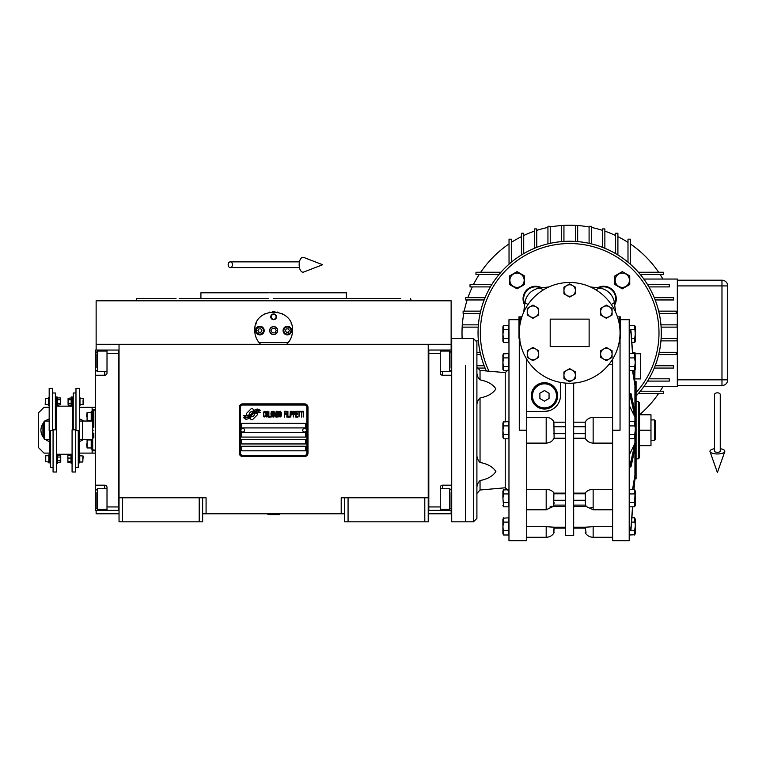 <?xml version="1.0" encoding="UTF-8"?>
<svg xmlns="http://www.w3.org/2000/svg" width="766" height="766" viewBox="0 0 766 766"><rect width="100%" height="100%" fill="white"/><g stroke="black" fill="none" stroke-linecap="round" stroke-linejoin="round"><path stroke-width="1.15" d="M344.633 513.804L202.636 513.804M428.232 497.776L428.232 521.818L344.633 521.818L344.633 497.776L428.232 497.776L428.232 344.317L451.136 344.317L451.136 300.799L96.133 300.799L96.133 344.317L428.232 344.317M341.205 513.804L341.205 497.776L344.633 497.776M199.198 521.818L199.198 497.776L202.636 497.776L202.636 521.818L119.036 521.818L119.036 344.317M202.636 497.776L206.073 497.776L206.073 513.804M348.07 521.818L348.07 497.776M119.036 497.776L199.198 497.776M424.795 521.818L424.795 497.776M96.133 510.367L96.133 513.804L119.036 513.804M428.232 513.804L451.136 513.804L451.136 510.367M451.136 350.043L451.136 344.317M96.133 350.043L96.133 344.317M122.474 521.818L122.474 497.776M257.424 414.176A1.427 1.427 0 0 0 257.003 413.171L256.878 413.037A6.645 6.645 0 0 0 254.341 413.659A2.518 2.518 0 0 1 251.325 416.627A9.968 9.968 0 0 1 249.802 418.246L250.865 419.308A1.427 1.427 0 0 0 252.895 419.308L257.003 415.191A1.427 1.427 0 0 0 257.424 414.176M306.85 407.301A2.288 2.288 0 0 0 304.552 405.013L242.717 405.013A2.288 2.288 0 0 0 240.428 407.301L240.428 453.108A2.288 2.288 0 0 0 242.717 455.406L304.552 455.406A2.288 2.288 0 0 0 306.85 453.108L306.85 407.301M241.568 446.243L241.568 450.82L305.701 450.82L305.701 446.243L241.568 446.243M241.568 439.368L241.568 443.954L305.701 443.954L305.701 439.368L241.568 439.368M241.568 432.503L241.568 437.08L305.701 437.08L305.701 432.503L241.568 432.503M241.568 423.339L241.568 427.916L305.701 427.916L305.701 423.339L241.568 423.339M258.401 411.869L257.922 411.064A10.513 10.513 0 0 0 255.471 411.505A5.486 5.486 0 0 0 252.77 413.334A205.087 205.087 0 0 1 251.353 415.076A8.637 8.637 0 0 1 249.362 416.848A5.678 5.678 0 0 1 246.116 417.748A40.742 40.742 0 0 1 243.511 417.585L245.829 419.289A6.597 6.597 0 0 0 251.133 416.187A8.713 8.713 0 0 1 253.048 413.956A5.908 5.908 0 0 1 256.945 412.606A67.848 67.848 0 0 1 260.249 412.759L259.77 411.964L258.401 411.869M258.401 409.829L257.941 409.063A6.214 6.214 0 0 0 254.379 410.298A7.555 7.555 0 0 0 252.608 412.194A16.546 16.546 0 0 1 251.526 413.64A5.372 5.372 0 0 1 249.103 415.296A9.039 9.039 0 0 1 246.192 415.766A22.999 22.999 0 0 1 243.511 415.593L245.8 417.202A6.789 6.789 0 0 0 251.688 414.157A8.713 8.713 0 0 1 253.67 412.003A6.578 6.578 0 0 1 257.06 410.653A14.295 14.295 0 0 1 260.239 410.7L259.779 409.925L258.401 409.829M253.948 410.116L252.885 409.044A1.427 1.427 0 0 0 250.865 409.044L246.748 413.161A1.427 1.427 0 0 0 246.748 415.182L246.882 415.316A6.635 6.635 0 0 0 249.41 414.693A2.518 2.518 0 0 1 252.426 411.725A9.987 9.987 0 0 1 253.948 410.116M265.409 416.187L265.467 415.574L264.701 416.311L263.715 415.574L263.82 412.405L264.701 412.041L265.467 412.778L265.199 411.677L264.203 411.313L263.38 412.654L263.494 416.187L264.203 417.039L265.409 416.187M267.229 411.313L266.29 411.677L265.907 413.257L266.07 416.187L266.788 417.039L267.717 416.675L268.1 415.086L268.052 412.654L267.229 411.313M268.866 411.313L268.54 417.039L270.513 417.039L270.513 416.311L268.866 416.311L268.866 411.313M272.275 411.313L271.336 411.677L270.953 413.257L271.116 416.187L271.834 417.039L272.763 416.675L273.146 415.086L273.098 412.654L272.275 411.313M275.128 417.039L275.894 412.529L276.22 417.039L276.22 411.313L274.908 416.426L274.084 411.313L273.586 411.313L273.586 417.039L273.922 412.529L275.128 417.039M278.47 414.234L278.25 411.438L276.66 411.313L276.66 417.039L278.25 416.915L278.47 414.234M280.452 411.313L279.513 411.677L279.13 413.257L279.293 416.187L280.011 417.039L280.94 416.675L281.323 415.086L281.275 412.654L280.452 411.313M284.397 417.039L284.732 414.358L286.158 414.358L286.158 413.63L284.732 413.63L284.732 412.041L286.379 412.041L286.379 411.313L284.397 411.313L284.397 417.039M286.81 417.039L287.145 411.313L286.81 417.039M287.911 411.313L287.585 417.039L289.558 417.039L289.558 416.311L287.911 416.311L287.911 411.313M289.998 417.039L290.324 411.313L289.998 417.039M292.794 413.142L292.353 411.438L290.764 411.313L290.764 417.039L291.09 414.483L292.353 414.358L292.794 413.142M295.264 413.142L294.824 411.438L293.234 411.313L293.234 417.039L293.56 414.483L294.824 414.358L295.264 413.142M297.677 417.039L297.677 416.311L296.03 416.311L296.03 414.358L297.457 414.358L297.457 413.63L296.03 413.63L296.03 412.041L297.677 412.041L297.677 411.313L295.705 411.313L295.705 417.039L297.677 417.039M300.205 411.916L300.205 411.313L298.118 411.313L298.118 411.916L298.999 411.916L298.999 417.039L299.324 411.916L300.205 411.916M302.723 411.916L302.723 411.313L300.645 411.313L300.645 411.916L301.517 411.916L301.517 417.039L301.852 411.916L302.723 411.916M303.164 417.039L303.499 411.313L303.164 417.039M266.568 412.165L267.717 412.778L267.229 416.311L266.29 415.574L266.568 412.165M271.614 412.165L272.763 412.778L272.275 416.311L271.336 415.574L271.614 412.165M276.995 413.745L276.995 412.041L278.039 412.041L278.202 413.63L276.995 413.745M278.307 414.846L278.202 416.187L276.995 416.311L276.995 414.483L278.307 414.846M279.791 412.165L280.94 412.778L280.452 416.311L279.513 415.574L279.791 412.165M292.306 413.63L291.09 413.745L291.09 411.916L292.306 412.041L292.306 413.63M294.766 413.63L293.56 413.745L293.56 411.916L294.766 412.041L294.766 413.63M242.717 456.546A3.437 3.437 0 0 1 239.279 453.108L239.279 407.301A3.437 3.437 0 0 1 242.717 403.864L304.552 403.864A3.437 3.437 0 0 1 307.989 407.301L307.989 453.108A3.437 3.437 0 0 1 304.552 456.546L242.717 456.546M240.888 430.157A1.829 1.829 0 0 0 242.659 432.043A1.829 1.829 0 0 0 244.546 430.262A1.829 1.829 0 0 0 242.765 428.376A1.829 1.829 0 0 0 240.888 430.157M302.723 430.157A1.829 1.829 0 0 0 304.504 432.043A1.829 1.829 0 0 0 306.39 430.262A1.829 1.829 0 0 0 304.609 428.376A1.829 1.829 0 0 0 302.723 430.157M259.712 343.35A18.891 18.891 0 0 0 260.67 344.317C256.801 340.535 254.819 335.958 254.743 330.577C253.575 306.199 293.694 306.199 292.526 330.577C292.449 335.958 290.477 340.544 286.608 344.317A18.891 18.891 0 0 0 287.71 343.178M258.219 341.502A18.891 18.891 0 0 1 257.797 340.889M254.973 333.516A18.891 18.891 0 0 1 254.819 332.272M254.858 328.461A18.891 18.891 0 0 1 255.021 327.35M255.624 324.851A18.891 18.891 0 0 1 256.409 322.812M264.26 314.175A18.891 18.891 0 0 1 265.199 313.667M269.364 312.174A18.891 18.891 0 0 1 269.843 312.068M272.332 311.724A18.891 18.891 0 0 1 273.567 311.685M273.644 311.685A18.891 18.891 0 0 1 274.975 311.733M277.416 312.068A18.891 18.891 0 0 1 277.914 312.174M282.06 313.667A18.891 18.891 0 0 1 283.037 314.184M291.185 323.578A18.891 18.891 0 0 1 291.635 324.832M292.459 332.233A18.891 18.891 0 0 1 292.21 334.062M289.462 340.899A18.891 18.891 0 0 1 288.993 341.588M288.207 342.603L259.061 342.603M269.737 330.577A3.897 3.897 0 0 0 273.634 334.474A3.897 3.897 0 0 0 277.531 330.577A3.897 3.897 0 0 0 273.634 326.68A3.897 3.897 0 0 0 269.737 330.577M270.771 316.837A2.863 2.863 0 0 1 273.634 313.974A2.863 2.863 0 0 1 276.497 316.837A2.863 2.863 0 0 1 273.634 319.7A2.863 2.863 0 0 1 270.771 316.837M255.595 330.577A4.299 4.299 0 0 0 259.894 334.866A4.299 4.299 0 0 0 264.184 330.577A4.299 4.299 0 0 0 259.894 326.278A4.299 4.299 0 0 0 255.595 330.577M283.085 330.577A4.299 4.299 0 0 0 287.374 334.866A4.299 4.299 0 0 0 291.674 330.577A4.299 4.299 0 0 0 287.374 326.278A4.299 4.299 0 0 0 283.085 330.577M259.894 334.129A3.552 3.552 0 0 0 263.447 330.577A3.552 3.552 0 0 0 259.894 327.025A3.552 3.552 0 0 0 256.342 330.577A3.552 3.552 0 0 0 259.894 334.129M259.894 334.589A4.012 4.012 0 0 0 263.897 330.577A4.012 4.012 0 0 0 259.894 326.565A4.012 4.012 0 0 0 255.882 330.577A4.012 4.012 0 0 0 259.894 334.589M258.898 328.863L257.912 330.577L258.898 332.291L260.88 332.291L261.876 330.577L260.88 328.863L258.898 328.863M287.374 334.129A3.552 3.552 0 0 0 290.927 330.577A3.552 3.552 0 0 0 287.374 327.025A3.552 3.552 0 0 0 283.832 330.577A3.552 3.552 0 0 0 287.374 334.129M287.374 334.589A4.012 4.012 0 0 0 291.386 330.577A4.012 4.012 0 0 0 287.374 326.565A4.012 4.012 0 0 0 283.372 330.577A4.012 4.012 0 0 0 287.374 334.589M286.388 328.863L285.392 330.577L286.388 332.291L288.37 332.291L289.356 330.577L288.37 328.863L286.388 328.863M271.193 316.837A2.451 2.451 0 0 0 273.634 319.278A2.451 2.451 0 0 0 276.086 316.837A2.451 2.451 0 0 0 273.634 314.386A2.451 2.451 0 0 0 271.193 316.837M273.634 334.589A4.012 4.012 0 0 0 277.646 330.577A4.012 4.012 0 0 0 273.634 326.565A4.012 4.012 0 0 0 269.622 330.577A4.012 4.012 0 0 0 273.634 334.589M270.992 330.577L272.313 332.865L274.956 332.865L276.277 330.577L274.956 328.288L272.313 328.288L270.992 330.577M389.3 298.51L346.356 298.51L346.356 292.784L276.239 292.784M273.634 298.51L400.752 298.51M410.595 298.51L411.055 300.234L273.634 300.234M281.438 292.784L269.766 292.784M268.54 292.784L200.912 292.784L200.912 298.51L179.225 298.51M268.77 298.51L200.912 298.51M278.498 298.51L285.565 298.51M309.933 298.51L346.356 298.51M175.989 298.51L136.674 298.51L136.214 300.799M273.634 292.784L324.755 292.784M428.232 510.367L451.71 510.367M440.259 510.367L440.259 506.939L428.807 506.939L428.807 353.48L440.259 353.48L440.259 372.946A2.288 2.288 0 0 0 442.547 375.235L451.71 375.235M440.259 506.939L440.259 487.463A2.288 2.288 0 0 1 442.547 485.175L442.547 488.727M451.71 485.175L442.547 485.175M428.232 350.043L440.259 350.043L440.259 353.48M440.259 350.043L442.547 350.043L442.547 351.067M451.71 350.043L442.547 350.043M428.807 350.043L428.807 510.367M440.259 488.727L449.766 488.727L449.766 509.342L440.259 509.342M451.136 506.517L451.136 492.624M449.766 509.342L451.136 507.781M449.766 354.773L449.766 351.067L451.136 352.446L451.136 367.929M440.259 351.067L449.766 351.067L449.766 371.682L440.259 371.682M451.136 364.156L451.136 356.496M451.136 359.388L451.136 357.76M119.036 350.052L95.558 350.043L95.558 375.235L104.722 375.235L104.722 371.682M107.01 350.043L107.01 353.48L118.462 353.48L118.462 506.939L107.01 506.939L107.01 487.463A2.288 2.288 0 0 0 104.722 485.175L95.558 485.175L95.558 495.487L96.133 495.487M107.01 353.48L107.01 372.946A2.288 2.288 0 0 1 104.722 375.235M95.558 375.235L95.558 485.175M118.462 510.367L107.01 510.367L107.01 506.939M107.01 510.367L104.722 510.367L104.722 509.342M95.558 495.487L95.558 510.367L104.722 510.367M119.036 510.376L118.462 510.376L118.462 350.052M107.01 371.682L97.502 371.682L97.502 351.067L107.01 351.067M96.133 353.902L96.133 367.795M97.502 351.067L96.133 352.628M97.502 505.637L97.502 509.342L96.133 507.973L96.133 492.49M107.01 509.342L97.502 509.342L97.502 488.727L107.01 488.727M96.133 496.253L96.133 503.923M96.133 501.031L96.133 502.659M82.623 430.205L82.623 421.041L92.696 421.041L92.696 439.368L82.623 439.368L82.623 430.205M93.845 433.068L93.845 437.989M93.845 430.205C93.845 456.057 93.845 456.057 93.845 430.205C93.845 404.352 93.845 404.352 93.845 430.205M92.696 421.041L92.696 410.586L93.845 410.164L93.845 427.342M92.696 430.205C92.696 404.888 92.696 404.888 92.696 430.205C92.696 455.521 92.696 455.521 92.696 430.205M92.696 439.368L92.696 449.834L95.558 450.245M465.45 365.43L465.45 521.818L465.45 365.43M473.474 521.818L473.474 338.591L451.71 338.591L451.71 521.818L473.474 521.818L476.902 518.39L476.902 342.029L476.902 370.983L476.902 366.991L480.043 370.418L480.043 379.859C487.741 381.372 493.017 384.388 495.88 388.908C493.017 393.427 487.741 396.443 480.043 397.956C477.754 400.302 476.711 402.983 476.902 406.009M267.909 514.379L279.36 514.723L267.909 514.723L268.483 513.804M717.397 392.824A2.863 1.781 0 0 1 720.26 394.605L720.26 451.241A2.863 1.053 0 0 1 717.397 452.294A2.863 1.053 0 0 1 714.534 451.241L714.534 394.605A2.863 1.781 0 0 1 717.397 392.824M714.534 448.713A7.44 2.738 0 0 0 710.015 451.595A7.44 2.738 0 0 0 717.397 453.97A7.44 2.738 0 0 0 724.78 451.595A7.44 2.738 0 0 0 720.26 448.713M228.144 264.73A2.863 2.164 -90 0 0 230.307 267.593A2.863 2.164 -90 0 0 232.471 264.73A2.863 2.164 -90 0 0 230.307 261.867A2.863 2.164 -90 0 0 228.144 264.73M299.161 264.73A7.44 3.811 -90 0 1 303.719 257.424L322.649 264.73L303.719 272.035A7.44 3.811 -90 0 1 299.161 264.73M49.407 439.368L44.6 439.368L44.026 438.794L44.026 421.616L44.6 421.041L49.177 421.041M44.6 439.368L44.6 421.041M79.415 421.041A9.738 9.738 0 0 1 79.434 421.041L82.393 421.041L82.393 439.368L79.185 439.368M524.614 304.925A12.601 12.601 0 0 1 523.054 298.855A12.601 12.601 0 0 0 524.614 304.925L524.758 303.93A12.026 12.026 0 0 1 540.729 287.959L541.725 287.815A206.131 206.131 0 0 1 548.877 286.963A206.131 206.131 -6.6 0 0 539.417 288.15A17.178 17.178 0 0 0 524.94 302.618L523.762 312.088A206.131 206.131 0 0 1 524.25 307.74M526.721 417.288L546.187 417.288L546.187 443.121L526.721 443.121M612.608 443.121L593.143 443.121L593.143 417.288C589.494 417.537 586.852 419.165 585.214 422.19L585.214 438.229C586.852 441.245 589.494 442.882 593.143 443.121M612.608 509.783L593.143 509.783L593.143 489.292C589.494 489.512 586.852 490.786 585.214 493.132L585.626 505.11C586.287 506.881 586.22 506.881 585.435 505.11M573.677 506.45L586.067 506.431L593.143 509.783M573.677 493.132L585.214 493.132M573.677 383.096L573.677 535.568L565.653 535.568L565.653 383.096M573.677 527.219L585.214 527.219L586.009 532.313M612.608 537.282L593.143 537.282L593.143 526.692L585.214 527.219M593.143 526.692L612.608 526.692M593.143 489.292L612.608 489.292M593.143 537.282C589.676 537.167 587.034 535.645 585.205 532.705L585.483 532.705M573.677 438.229L585.435 438.229M585.435 422.19L573.677 422.19M593.143 417.288L612.608 417.288M612.608 364.606L608.798 364.606M612.149 359.972L611.134 361.495L612.608 361.495M620.048 332.865A50.384 50.384 0 0 0 569.665 282.482A50.384 50.384 0 0 0 519.281 332.865A50.384 50.384 0 0 0 569.665 383.259A50.384 50.384 0 0 0 620.048 332.865L620.048 430.205L612.608 430.205L612.608 540.719L629.212 540.719L629.212 319.7L620.336 319.7L620.336 316.837L620.336 338.237L619.196 339.012M585.205 502.697L585.31 501.462M593.076 507.561L590.845 507.37M612.608 359.225L612.608 430.205M560.501 382.416L560.501 395.409A16.029 16.029 0 0 1 544.473 411.438L526.721 411.438M550.199 319.125L589.131 319.125L589.131 346.605L550.199 346.605L550.199 319.125M519.281 332.865L519.281 430.205L526.721 430.205L526.721 540.719L508.969 540.719L508.969 319.7L518.994 319.7M526.721 359.225L526.721 430.205M531.298 395.85A13.166 13.166 0 0 1 544.473 382.684A13.166 13.166 0 0 1 557.638 395.85A13.166 13.166 0 0 1 544.473 409.025A13.166 13.166 0 0 1 531.298 395.85M523.054 298.855A12.601 12.601 0 0 1 541.725 287.815A12.601 12.601 0 0 0 523.054 298.855A12.601 12.601 0 0 1 541.725 287.815L540.729 287.959L541.725 287.815M597.604 287.815A12.601 12.601 0 0 1 614.715 304.925A12.601 12.601 0 0 0 597.604 287.815L598.6 287.959A12.026 12.026 0 0 1 614.581 303.93L614.715 304.925A12.601 12.601 0 0 0 597.604 287.815M615.098 307.855A206.131 206.131 0 0 1 615.567 312.088L614.389 302.618A17.178 17.178 0 0 0 599.912 288.15A206.131 206.131 6.6 0 0 590.452 286.963M544.473 411.438L549.404 410.662M565.653 422.19L554.115 422.19C552.477 419.165 549.835 417.537 546.187 417.288M548.705 526.74L549.701 526.788M551.884 506.259L549.94 507.044M554.124 502.697L554.019 503.904M553.895 505.11C553.109 506.881 553.042 506.881 553.703 505.11L553.885 493.783M552.056 491.083L552.631 491.513M546.187 443.121C549.835 442.882 552.477 441.245 554.115 438.229L553.895 422.19M553.895 438.229L565.653 438.229M565.653 493.773L553.895 493.773L554.115 493.132C552.477 490.786 549.835 489.512 546.187 489.292L546.187 509.783L526.721 509.783M554.115 493.132L565.653 493.132M526.721 489.292L546.187 489.292M546.187 509.783L553.263 506.431L565.653 506.45M553.847 532.705L554.115 527.219L546.187 526.692L546.187 537.282L526.721 537.282M554.115 527.219L565.653 527.219M526.721 526.692L546.187 526.692M553.703 532.705L554.124 532.705C552.296 535.645 549.653 537.167 546.187 537.282M553.445 529.9L553.32 530.627M614.581 303.93L614.715 304.925M617.434 316.837L620.336 316.837M518.994 338.237L520.133 339.012L518.994 338.237L518.994 316.837L521.895 316.837M636.086 395.965A91.614 91.614 0 0 0 661.278 332.865A91.623 91.623 0 0 1 661.106 338.591L677.096 338.591L677.096 340.88L660.934 340.88A91.623 91.623 0 0 1 636.086 395.984A91.614 91.614 0 0 0 569.665 241.252A91.614 91.614 0 0 0 486.353 370.974A91.623 91.623 0 0 1 485.07 368.073L477.074 368.073M611.325 304.523L614.389 302.618M629.212 530.177L630.973 529.679L632.697 506.824M634.937 422.018L634.937 381.535L636.086 381.535L636.086 478.874L634.937 478.874L633.989 489.637L634.937 475.217L633.855 489.637M632.553 506.824L630.973 527.812L629.212 528.31M629.212 509.428L629.652 506.824M632.524 489.637L634.937 475.217L634.937 443.322L630.973 461.429L629.212 461.601M629.212 467.021L630.973 466.839L634.937 448.732M629.212 455.1L634.937 443.322L634.937 438.401M629.212 398.808L630.973 398.99L634.937 417.097L629.212 405.319M634.937 411.687L630.973 393.571L629.212 393.398M633.855 370.782L634.937 385.202L632.524 370.782M629.652 353.595L629.212 350.981M629.212 332.099L630.973 332.607L632.553 353.595M632.697 353.595L630.973 330.74L629.212 330.242M634.937 383.335L633.989 370.782M634.842 342.345L631.864 342.603L632.62 352.58L634.937 352.58L634.937 353.997M634.937 478.874L634.937 477.074M528.004 304.523L524.94 302.618M543.774 289.634L539.417 288.15M595.555 289.634L599.912 288.15M629.614 330.242L629.614 325.416L634.612 325.416L635.244 334.014L634.822 337.816M634.842 370.514L629.614 370.782L629.614 353.595L634.612 353.595L635.244 362.184L634.612 357.894L629.614 357.894M634.842 438.535L629.614 438.803L629.614 421.616L634.612 421.616L634.985 426.949M634.612 502.525L634.612 506.824L635.282 505.368L635.282 491.083L635.282 505.368L635.282 491.083L635.282 505.368L634.612 506.824L629.614 506.824L629.614 489.637L634.612 489.637L635.244 498.226L634.985 494.97L634.612 502.525L629.614 502.525M634.842 534.735L629.614 534.994L629.614 530.177M634.937 370.38L634.708 380.06M606.356 305.069L612.082 308.372L612.082 314.989L606.356 318.292L600.63 314.989L600.63 308.372L606.356 305.069M606.356 347.438L612.082 350.751L612.082 357.358L606.356 360.662L600.63 357.358L600.63 350.751L606.356 347.438M569.665 368.628L575.39 371.931L575.39 378.548L569.665 381.851L563.939 378.548L563.939 371.931L569.665 368.628M532.973 347.438L538.699 350.751L538.699 357.358L532.973 360.662L527.247 357.358L527.247 350.751L532.973 347.438M569.665 283.88L575.39 287.193L575.39 293.799L569.665 297.103L563.939 293.799L563.939 287.193L569.665 283.88M532.973 305.069L538.699 308.372L538.699 314.989L532.973 318.292L527.247 314.989L527.247 308.372L532.973 305.069M557.064 395.85A12.601 12.601 0 0 0 544.473 383.259A12.601 12.601 0 0 0 531.872 395.85A12.601 12.601 0 0 0 544.473 408.45A12.601 12.601 0 0 0 557.064 395.85M622.298 271.633L629.748 275.932L629.748 284.531L622.298 288.83L614.859 284.531L614.859 275.932L622.298 271.633M517.031 271.633L524.471 275.932L524.471 284.531L517.031 288.83L509.582 284.531L509.582 275.932L517.031 271.633M631.538 338.313L634.612 338.313L634.612 342.603L635.282 341.157L635.282 326.871L635.282 341.157M629.614 329.715L634.612 329.715M634.822 365.985L635.244 362.184M629.614 366.483L634.612 366.483L634.612 370.782L635.282 369.327L635.282 355.041L635.282 369.327M634.822 434.006L635.244 430.205M629.614 434.504L634.612 434.504L634.612 438.803L635.282 437.348L635.282 423.062L635.282 437.348M629.614 425.906L634.612 425.906M634.976 490.144L635.206 492.528M629.614 493.926L634.612 493.926M631.864 517.806L634.612 517.806L634.985 523.14M629.614 530.704L634.612 530.704L635.244 526.405M635.282 533.548L635.282 519.262L635.282 533.548L634.612 534.994L634.612 530.704M631.538 522.106L634.612 522.106M609.219 306.726A5.726 5.726 0 0 0 600.63 311.685A5.726 5.726 0 0 0 609.219 316.636A5.726 5.726 0 0 0 609.219 306.726M609.219 349.095A5.726 5.726 0 0 0 600.63 354.055A5.726 5.726 0 0 0 609.219 359.015A5.726 5.726 0 0 0 609.219 349.095M572.528 370.284A5.726 5.726 0 0 0 563.939 375.235A5.726 5.726 0 0 0 572.528 380.195A5.726 5.726 0 0 0 572.528 370.284M535.836 349.095A5.726 5.726 0 0 0 527.247 354.055A5.726 5.726 0 0 0 535.836 359.015A5.726 5.726 0 0 0 535.836 349.095M572.528 285.536A5.726 5.726 0 0 0 563.939 290.496A5.726 5.726 0 0 0 572.528 295.456A5.726 5.726 0 0 0 572.528 285.536M535.836 306.726A5.726 5.726 0 0 0 527.247 311.685A5.726 5.726 0 0 0 535.836 316.636A5.726 5.726 0 0 0 535.836 306.726M502.908 354.955L502.898 369.327L502.898 355.041L502.898 362.184L503.348 353.863L508.576 353.595L508.576 370.782L503.568 370.782L502.936 362.184L503.568 357.894L508.576 357.894M503.272 421.999L508.576 421.616L508.576 438.803L503.568 438.803L502.936 430.205L503.568 425.906L508.576 425.906M503.272 490.02L508.576 489.637L508.576 506.824L503.568 506.824L502.936 498.226L503.568 493.926L508.576 493.926M503.272 518.189L508.576 517.806L508.576 534.994L503.568 534.994L502.936 526.405L503.568 522.106L508.576 522.106M503.272 325.799L508.576 325.416L508.576 342.603L503.568 342.603L502.936 334.014L503.568 329.715L508.576 329.715M476.902 454.41C476.711 457.426 477.754 460.117 480.043 462.453C487.741 463.966 493.017 466.982 495.88 471.502C493.017 476.031 487.741 479.047 480.043 480.56C477.754 482.896 476.711 485.577 476.902 488.603L476.902 488.603M556.499 395.85A12.026 12.026 0 0 0 544.473 383.823A12.026 12.026 0 0 0 532.447 395.85A12.026 12.026 0 0 0 544.473 407.876A12.026 12.026 0 0 0 556.499 395.85M629.441 280.232A7.143 7.143 0 0 0 622.298 273.089A7.143 7.143 0 0 0 615.155 280.232A7.143 7.143 0 0 0 622.298 287.374A7.143 7.143 0 0 0 629.441 280.232M524.174 280.232A7.143 7.143 0 0 0 517.031 273.089A7.143 7.143 0 0 0 509.888 280.232A7.143 7.143 0 0 0 517.031 287.374A7.143 7.143 0 0 0 524.174 280.232M634.937 353.729L640.663 353.729L640.663 378.921L634.937 378.921M502.898 355.041L503.568 353.595L503.568 357.894M508.576 366.483L503.568 366.483M502.898 423.062L502.898 430.205L502.898 423.062L503.568 421.616L503.568 425.906M508.576 434.504L503.568 434.504M502.946 430.856L502.936 430.205M503.348 489.905L503.568 493.926M508.576 502.525L503.568 502.525M502.898 519.262L502.898 526.405L502.898 519.262L503.568 517.806L503.358 522.603M508.576 530.704L503.568 530.704M502.898 326.871L502.898 334.014L502.898 326.871L503.568 325.416L503.358 330.213M508.576 338.313L503.568 338.313M503.205 337.27L502.936 334.014M476.902 371.807C476.711 374.833 477.754 377.514 480.043 379.859M477.285 374.967L477.161 374.402M544.473 390.564L549.05 393.207L549.05 398.492L544.473 401.145L539.886 398.492L539.886 393.207L544.473 390.564M502.898 430.205L502.898 437.348L502.898 430.205M502.898 498.226L502.898 491.083L502.898 498.226M502.898 526.405L502.898 533.548L502.898 526.405M502.898 362.184L502.898 369.327L502.898 362.184M502.898 334.014L502.898 341.157L502.898 334.014M638.375 458.834L638.375 401.575L639.524 402.725L639.524 457.695L638.375 458.834L636.086 458.834M639.524 445.668L639.524 414.751L650.976 414.751L650.976 445.668L639.524 445.668M639.524 430.205L650.976 430.205M654.413 440.517L655.552 439.368L655.552 421.041L654.413 419.902L654.413 440.517L650.976 440.517M485.07 368.073A91.623 91.623 0 0 1 478.041 332.865A91.614 91.614 0 0 0 486.353 370.974M659.2 352.303L676.215 352.303L676.215 354.591L658.674 354.591M655.169 365.784L673.601 365.784L673.601 368.073L654.26 368.073M648.936 378.816L669.293 378.816L669.293 381.104L647.557 381.104M677.316 385.547L721.974 385.547L677.316 385.547M677.316 285.919L721.974 285.919L721.974 385.547A5.726 5.726 0 0 0 727.7 379.821A5.726 5.726 0 0 1 721.974 385.547A5.726 5.726 0 0 0 727.7 379.821L727.7 285.919L727.7 379.821L677.316 379.821M721.974 280.193L721.974 285.919L727.7 285.919A5.726 5.726 0 0 0 721.974 280.193L677.316 280.193M602.574 230.375A107.652 107.652 0 0 0 591.39 227.435M478.041 332.865A91.623 91.623 0 0 1 478.223 327.139L462.233 327.139L462.233 324.851L478.396 324.851A91.623 91.623 0 0 1 561.65 241.596L561.65 225.443L563.939 225.443L563.939 241.424A91.623 91.623 0 0 1 575.39 241.424L575.39 225.443L577.679 225.443L577.679 241.596A91.623 91.623 0 0 1 602.574 247.361L602.574 228.929L604.872 228.929L604.872 248.28A91.623 91.623 0 0 1 615.615 253.603L615.615 233.237L617.903 233.237L617.903 254.973A91.623 91.623 0 0 1 627.996 262.211L627.996 239.174L630.294 239.174L630.294 264.165A91.623 91.623 0 0 1 638.365 272.246L663.356 272.246L663.356 274.534L640.319 274.534A91.623 91.623 0 0 1 661.288 332.865M615.615 235.516A107.652 107.652 0 0 0 604.872 231.141M627.996 242.401A107.652 107.652 0 0 0 617.903 236.637M658.616 272.246A107.652 107.652 0 0 0 630.294 243.914M480.129 313.438L463.114 313.438L463.114 311.149L480.655 311.149M484.16 299.956L465.728 299.956L465.728 297.668L485.07 297.668L467.94 297.668A107.652 107.652 0 0 1 472.316 286.915M490.393 286.915L470.037 286.915L470.037 284.626L491.772 284.626M499.011 274.534L475.973 274.534L475.973 272.246L500.964 272.246M509.036 264.165L509.036 239.174L511.334 239.174L511.334 262.211M521.426 254.973L521.426 233.237L523.714 233.237L523.714 253.603M534.457 248.28L534.457 228.929L536.755 228.929L536.755 247.361M547.939 243.856L547.939 226.315L550.237 226.315L550.237 243.329M575.39 241.424A91.623 91.623 0 0 1 577.679 241.596M576.539 225.443A107.652 107.652 0 0 0 562.79 225.443M561.65 241.596A91.623 91.623 0 0 1 563.939 241.424M561.65 225.52A107.652 107.652 0 0 0 550.237 226.985M547.939 227.435A107.652 107.652 0 0 0 536.755 230.375M534.457 231.141A107.652 107.652 0 0 0 523.714 235.516M521.426 236.637A107.652 107.652 0 0 0 511.334 242.401M509.036 243.914A107.652 107.652 0 0 0 480.713 272.246M479.19 274.534A107.652 107.652 0 0 0 473.436 284.626M467.174 299.956A107.652 107.652 0 0 0 464.234 311.149M463.784 313.438A107.652 107.652 0 0 0 462.319 324.851M478.223 327.139A91.623 91.623 0 0 1 478.396 324.851M640.319 391.206L663.356 391.206L663.356 393.494L638.365 393.494M639.543 414.751A107.652 107.652 0 0 0 658.616 393.494M462.233 326A107.652 107.652 0 0 0 462.166 338.591M660.139 391.206A107.652 107.652 0 0 0 662.887 386.686M662.887 279.044A107.652 107.652 0 0 0 660.139 274.534M476.902 365.784L484.16 365.784M480.655 354.591L476.902 354.591M476.902 352.303L480.129 352.303M478.396 340.88L476.711 340.88M589.092 226.985A107.652 107.652 0 0 0 577.679 225.52M589.092 243.329L589.092 226.315L591.39 226.315L591.39 243.856M602.574 247.361A91.623 91.623 0 0 1 604.872 248.28M615.615 253.603A91.623 91.623 0 0 1 617.903 254.973M627.996 262.211A91.623 91.623 0 0 1 630.294 264.165M638.365 272.246A91.623 91.623 0 0 1 640.319 274.534M647.557 284.626L669.293 284.626L669.293 286.915L648.936 286.915M654.26 297.668L673.601 297.668L673.601 299.956L655.169 299.956M658.674 311.149L676.215 311.149L676.215 313.438L659.2 313.438M660.934 324.851L677.096 324.851L677.096 327.139L661.106 327.139M643.813 279.044L677.316 279.044L677.316 386.686L643.813 386.686M661.106 338.591A91.623 91.623 0 0 1 660.934 340.88M57.594 460.672L60.658 460.672L60.744 462.003L57.594 462.492L57.642 455.588M79.98 398.406L83.417 398.751L83.073 403.213M83.073 399.9L83.073 404.707L79.98 404.707M48.603 404.707L45.175 404.362L45.51 399.9M45.51 403.213L45.51 398.406L48.603 398.406M71.228 399.737L68.164 399.737L68.078 398.406L71.228 397.918L71.181 404.831M57.364 403.376L60.428 403.376L60.514 404.707L57.364 405.195L57.412 398.282M79.76 455.713L83.188 456.057L82.843 460.51M82.843 457.206L82.843 462.003L79.76 462.003M48.833 462.003L45.405 461.668L45.74 457.206M45.74 460.51L45.74 455.713L48.833 455.713M49.407 430.616L49.407 462.865L48.833 462.865L48.833 454.851L49.407 454.851M79.185 430.616L79.185 462.865L79.76 462.865L79.76 454.851L79.185 454.851M60.428 403.376L60.428 397.918L57.364 397.918L57.191 396.98L56.282 396.98L56.282 429.803M71.228 397.918L71.391 396.98L72.31 396.98L72.31 429.803M57.191 396.98L57.191 406.133L56.282 406.133M52.615 430.616L49.177 430.616L49.177 388.41L52.615 388.41L52.615 430.616M71.391 396.98L71.391 406.133L72.31 406.133M75.978 430.616L79.415 430.616L79.415 388.41L75.978 388.41L75.978 430.616M57.364 399.737L60.428 399.737M60.514 398.827L60.514 404.285M53.074 429.803L56.512 429.803L56.512 472.009L53.074 472.009L53.074 429.803M49.177 397.544L48.603 397.544L48.603 405.568L49.177 405.568M50.326 430.616L50.326 467.423L53.074 467.423M75.518 429.803L72.081 429.803L72.081 472.009L75.518 472.009L75.518 429.803M68.078 398.827L68.078 404.285L68.164 399.737M71.228 403.376L68.164 403.376M71.391 406.133L71.228 405.195L68.164 405.195L68.078 404.285M79.415 405.568L79.98 405.568L79.98 397.544L79.415 397.544M78.266 430.616L78.266 467.423L75.518 467.423M52.615 392.987L55.363 392.987L55.363 429.803M75.978 392.987L73.23 392.987L73.23 429.803M56.512 463.44L57.421 463.44L57.421 454.276L56.512 454.276M72.081 463.44L71.171 463.44L71.171 454.276L72.081 454.276M67.848 455.78L67.848 456.737L67.935 455.397L70.999 455.397L70.999 462.319M60.744 461.582L60.744 456.134L60.658 460.672M57.594 457.043L60.658 457.043M57.421 454.276L57.594 455.224L60.658 455.224L60.744 456.134M67.848 456.737L67.935 462.319L67.848 456.737M70.999 458.078L67.935 458.078M70.999 461.544L67.935 461.544M70.97 462.319L67.935 462.319M44.026 434.676A9.738 9.738 0 0 1 42.934 430.205L42.934 424.584L44.026 423.962M44.026 436.457L42.934 435.825L42.934 430.205A9.738 9.738 0 0 1 44.026 425.733M44.026 438.142A11.739 11.739 0 0 1 44.026 422.267M45.338 421.041A11.739 11.739 0 0 1 49.177 419.002M49.407 441.484A11.739 11.739 0 0 1 45.338 439.368M79.75 439.368L79.185 439.694M79.415 418.935A11.739 11.739 0 0 1 83.484 421.041M83.484 439.368A11.739 11.739 0 0 1 79.185 441.551M95.558 453.108L92.121 453.108L92.121 439.368M49.177 407.301L44.026 407.301L38.3 413.027L38.3 447.382L44.026 453.108L49.407 453.108M79.185 453.108L92.121 453.108M95.558 450.82L92.121 450.82M92.121 421.041L92.121 407.301L95.558 407.301M79.415 407.301L92.121 407.301M92.121 409.59L95.558 409.59M86.625 416.465C86.625 420.678 86.625 420.678 86.625 416.465L87.085 412.453L87.085 420.477L91.211 420.477M91.211 447.957L87.085 447.957L86.625 443.954C86.625 439.732 86.625 439.732 86.625 443.954M87.085 447.957L87.085 439.943L91.211 439.943M92.121 411.313L91.211 411.313L91.211 421.041M91.211 439.368L91.211 449.106L92.121 449.106M451.71 495.487L451.136 495.487M442.547 509.342L442.547 510.367M451.71 364.932L451.136 364.932M442.547 371.682L442.547 375.235M95.558 364.932L96.133 364.932M104.722 351.067L104.722 350.043M104.722 488.727L104.722 485.175M505.234 438.803L505.234 487.789L508.969 491.217M508.969 369.202L505.234 372.621L505.234 421.616M480.043 462.453L480.043 397.956M585.435 493.773L573.677 493.773M573.677 500.255L585.626 500.255M585.626 505.11L573.677 505.11M585.435 528.119L573.677 528.119M585.626 433.642L573.677 433.642M573.677 426.767L585.626 426.767M636.086 392.594A89.325 89.325 0 0 0 569.665 243.54A89.325 89.325 0 0 0 488.986 371.204M553.703 426.767L565.653 426.767M565.653 433.642L553.703 433.642M553.703 500.255L565.653 500.255M565.653 505.11L553.703 505.11M565.653 528.119L553.895 528.119M619.196 316.837L619.196 323.606M630.399 528.31L630.399 530.177M630.399 461.601L630.399 467.021M630.399 393.398L630.399 398.808M630.399 330.242L630.399 332.099M520.133 323.606L520.133 316.837M630.973 529.679L630.973 527.812M630.973 466.839L630.973 461.429M630.973 398.99L630.973 393.571M630.973 332.607L630.973 330.74M505.234 487.789L480.043 490.001L480.043 480.56M411.055 300.799L411.055 300.234M451.136 490.106L449.766 488.727M451.136 370.313L449.766 371.682M96.133 370.313L97.502 371.682M96.133 490.106L97.502 488.727M93.845 410.164L95.558 410.164M278.786 513.804L279.36 514.379M724.78 451.595L717.397 472.545L710.015 451.595M230.307 267.593L299.458 267.593M230.307 261.867L299.458 261.867M634.937 381.535L634.679 379.898M505.234 372.621L480.043 370.418M635.282 491.083L634.612 489.637L635.282 491.083M635.282 326.871L634.612 325.416M635.282 355.041L634.612 353.595M635.282 423.062L634.612 421.616M635.282 519.262L634.612 517.806M480.043 490.001L476.902 493.419M502.898 369.327L503.568 370.782L502.898 369.327M502.898 437.348L503.568 438.803M502.898 491.083L503.568 489.637L502.898 491.083M502.898 505.368L503.463 506.709M502.898 533.548L503.568 534.994M502.898 341.157L503.568 342.603M473.474 338.591L476.902 342.029M638.375 401.575L636.086 401.575M654.413 419.902L650.976 419.902M50.326 462.846L49.407 462.846M79.185 462.846L78.266 462.846M72.31 406.162L56.282 406.162M72.081 454.257L56.512 454.257M56.282 397.573L55.363 397.573M73.23 397.573L72.31 397.573M57.364 405.195L57.191 406.133M57.594 462.492L57.421 463.44M70.932 462.08L71.171 463.44M70.97 455.397L71.171 454.276M91.211 412.453L87.085 412.453"/></g></svg>
